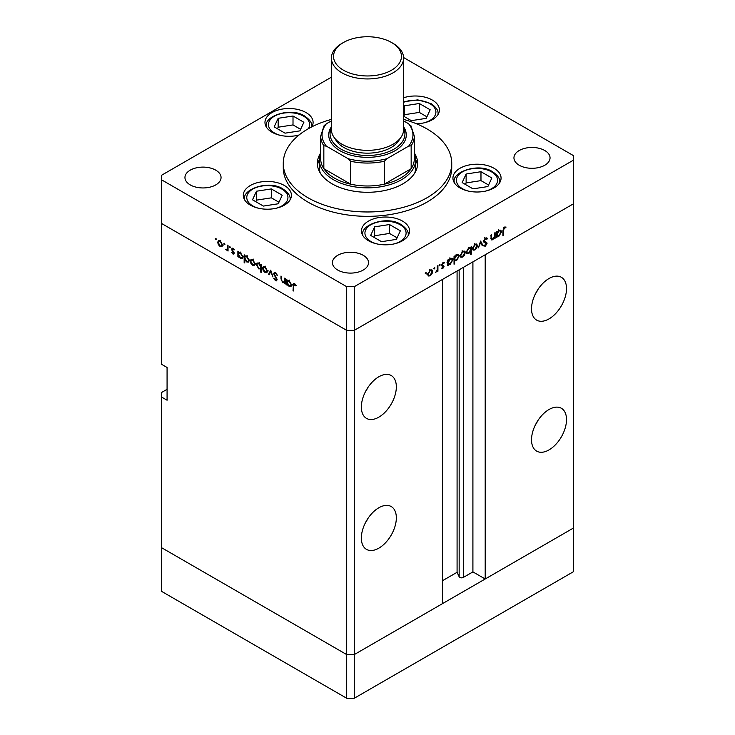 <?xml version="1.0" encoding="UTF-8"?>
<svg xmlns="http://www.w3.org/2000/svg" width="735" height="735" viewBox="0 0 735 735"><rect width="100%" height="100%" fill="white"/><g stroke="black" fill="none" stroke-linecap="round" stroke-linejoin="round"><path stroke-width="1.1" d="M354.261 698.25L354.261 654.582L442.663 603.545L442.663 279.328L354.261 330.364L354.261 654.582L346.7 654.582L161.406 547.603L161.406 591.271L346.7 698.25L354.261 698.25L573.594 571.619L573.594 527.95L354.261 654.582L346.7 654.582L346.7 698.25M549.017 318.898A24.733 14.277 120 0 0 565.178 297.105A24.733 14.277 120 0 0 561.384 277.288A24.733 14.277 120 0 0 549.017 278.51A24.733 14.277 120 0 0 532.857 300.303A24.733 14.277 120 0 0 536.651 320.129A24.733 14.277 120 0 0 549.017 318.898M535.346 294A24.733 14.277 120 0 0 538.103 289.222M549.017 449.903A24.733 14.277 120 0 0 565.178 428.101A24.733 14.277 120 0 0 561.384 408.283A24.733 14.277 120 0 0 549.017 409.505A24.733 14.277 120 0 0 532.857 431.307A24.733 14.277 120 0 0 536.651 451.125A24.733 14.277 120 0 0 549.017 449.903M535.346 424.995A24.733 14.277 120 0 0 538.103 420.218M378.847 548.145A24.733 14.277 120 0 0 395.007 526.352A24.733 14.277 120 0 0 391.213 506.534A24.733 14.277 120 0 0 378.847 507.756A24.733 14.277 120 0 0 362.686 529.549A24.733 14.277 120 0 0 366.48 549.376A24.733 14.277 120 0 0 378.847 548.145M365.176 523.246A24.733 14.277 120 0 0 367.932 518.469M378.847 417.149A24.733 14.277 120 0 0 395.007 395.347A24.733 14.277 120 0 0 391.213 375.53A24.733 14.277 120 0 0 378.847 376.761A24.733 14.277 120 0 0 362.686 398.554A24.733 14.277 120 0 0 366.48 418.371A24.733 14.277 120 0 0 378.847 417.149M365.176 392.242A24.733 14.277 120 0 0 367.932 387.464M167.075 389.311L161.406 392.591L161.406 396.955L167.075 400.226L167.075 367.482L161.406 364.202L161.406 223.376L346.7 330.364L161.406 223.376L161.406 179.717L346.7 286.696L354.261 286.696L354.261 330.364L346.7 330.364L354.261 330.364L573.594 203.733L485.201 254.769L485.201 578.987L472.908 571.894L463.335 577.425A2.499 1.442 180 0 1 459.807 577.425A2.499 1.442 180 0 1 459.154 576.773L457.078 572.299L442.663 580.622M161.406 396.955L161.406 547.603L346.7 654.582L346.7 286.696M485.201 578.987L573.594 527.95L573.594 155.701L403.588 57.541M457.078 572.299L457.078 271.004M472.908 571.894L472.908 261.862M414.292 153.56A48.133 27.792 180 0 1 415.633 160.065A48.133 27.792 180 0 1 385.921 185.734A48.133 27.792 180 0 1 333.469 179.717A48.133 27.792 180 0 1 319.367 160.065L319.367 167.709A48.133 27.792 0 0 0 320.267 173.047M320.708 152.944A50.136 28.95 0 0 0 317.364 163.335A50.136 28.95 0 0 0 332.045 183.805A50.136 28.95 0 0 0 386.683 190.08A50.136 28.95 0 0 0 417.636 163.335A50.136 28.95 0 0 0 414.292 152.944M319.376 159.587A50.136 28.95 0 0 0 317.502 165.522M331.402 119.401A84.231 48.629 0 0 0 283.269 163.335A84.231 48.629 0 0 0 307.937 197.724A84.231 48.629 0 0 0 399.73 208.271A84.231 48.629 0 0 0 451.731 163.335A84.231 48.629 0 0 0 427.063 128.956A84.231 48.629 0 0 0 403.598 119.401M283.269 163.335L283.269 167.709A84.231 48.629 0 0 0 307.937 202.088A84.231 48.629 0 0 0 399.73 212.635A84.231 48.629 0 0 0 451.731 167.709L451.731 163.335M494.012 168.278A24.062 13.891 0 0 0 467.791 165.265A24.062 13.891 0 0 0 452.935 178.109A24.062 13.891 0 0 0 459.981 187.93A24.062 13.891 0 0 0 486.212 190.944A24.062 13.891 0 0 0 501.068 178.109A24.062 13.891 0 0 0 494.012 168.278M402.532 221.097A24.062 13.891 0 0 0 376.302 218.084A24.062 13.891 0 0 0 361.445 230.928A24.062 13.891 0 0 0 368.492 240.749A24.062 13.891 0 0 0 394.723 243.763A24.062 13.891 0 0 0 409.579 230.928A24.062 13.891 0 0 0 402.532 221.097M284.381 185.496A24.062 13.891 0 0 0 258.15 182.482A24.062 13.891 0 0 0 243.294 195.317A24.062 13.891 0 0 0 250.35 205.138A24.062 13.891 0 0 0 276.571 208.152A24.062 13.891 0 0 0 291.427 195.317A24.062 13.891 0 0 0 284.381 185.496M311.833 126.843A24.062 13.891 0 0 0 313.101 122.405A24.062 13.891 0 0 0 306.045 112.574A24.062 13.891 0 0 0 279.824 109.57A24.062 13.891 0 0 0 264.967 122.405A24.062 13.891 0 0 0 272.014 132.226A24.062 13.891 0 0 0 298.98 135.056M416.469 123.774A24.062 13.891 0 0 0 439.392 109.892A24.062 13.891 0 0 0 432.345 100.07A24.062 13.891 0 0 0 403.598 97.755M190.236 184.898A18.053 10.419 180 0 1 184.954 177.53A18.053 10.419 180 0 1 196.089 167.902A18.053 10.419 180 0 1 215.759 170.162A18.053 10.419 180 0 1 221.051 177.53A18.053 10.419 180 0 1 209.907 187.159A18.053 10.419 180 0 1 190.236 184.898M519.241 165.246A18.053 10.419 180 0 1 513.949 157.878A18.053 10.419 180 0 1 525.093 148.25A18.053 10.419 180 0 1 544.764 150.51A18.053 10.419 180 0 1 550.046 157.878A18.053 10.419 180 0 1 538.911 167.506A18.053 10.419 180 0 1 519.241 165.246M363.246 255.311A18.053 10.419 0 0 0 343.576 253.051A18.053 10.419 0 0 0 332.431 262.68A18.053 10.419 0 0 0 337.723 270.048A18.053 10.419 0 0 0 357.394 272.308A18.053 10.419 0 0 0 368.529 262.68A18.053 10.419 0 0 0 363.246 255.311M285.226 282.387L282.791 282.773L280.981 278.896L280.981 276.048L281.579 276.388L281.652 280.329L282.892 282.148L284.537 281.615L284.629 278.152L285.226 278.491L285.226 284.077L284.353 282.938M285.998 281.147L284.105 282.24L285.226 281.22M273.686 273.705L274.219 272.584L275.579 272.731L277.591 275.561L275.579 273.512L274.284 274.054L276.792 278.519L276.727 280.88L275.533 280.733L273.769 278.427L274.311 278.262L275.597 279.989L276.571 279.585L273.686 273.705L275.478 272.676M275.653 272.768L274.284 274.054M275.597 279.989L277.086 279.291M270.719 270.122L273.007 277.021L270.756 271.656L269.157 274.798L268.514 274.431L270.719 270.122M266.915 272.676L265.069 272.538L263.231 270.563L262.57 268.192L263.332 266.548L265.069 266.759L267.577 271.086L266.805 272.749M254.613 265.574L252.766 265.436L250.929 263.461L250.267 261.09L251.03 259.446L252.766 259.657L255.275 263.975L254.503 265.647M238.857 252.252L240.455 252.546L242.973 256.91L242.256 258.49L240.437 258.316L238.48 256.056L238.48 257.085L237.883 256.745L237.883 251.159L238.682 252.335M215.869 238.351L216.421 239.307L215.869 239.628L215.318 238.673L215.869 238.351M216.421 239.307L215.869 239.628L216.421 239.307M222.034 246.767L220.188 246.629L218.35 244.645L217.689 242.284L218.451 240.639L220.188 240.85L222.696 245.168L221.924 246.831M224.432 243.303L224.983 244.25L224.432 244.571L223.881 243.616L224.432 243.303M224.983 244.25L224.432 244.571L224.983 244.25M227.446 245.132L228.043 245.481L228.043 251.067L227.446 249.9L225.755 249.643L227.345 248.871L227.446 245.132M228.043 249.551L226.27 250.139L228.043 249.11M226.38 249.514L228.043 248.467M229.779 246.381L230.331 247.337L229.779 247.658L229.228 246.703L229.779 246.381M230.331 247.337L229.779 247.658L230.331 247.337M234.153 253.226L232.931 253.979L231.69 252.472L232.931 253.299L233.555 252.904L231.828 250.047L232.012 248.136L233.023 248.255L234.401 249.808L233.05 248.963L232.196 249.367L234.153 253.226M233.776 254.08L232.931 253.979L234.153 253.281M232.931 253.299L234.061 252.61M233.565 248.669L232.196 249.367M245.141 255.872L246.73 256.175L249.257 260.53L248.531 262.119L246.712 261.945L244.755 259.63L244.755 262.965L244.158 262.625L244.158 254.788L244.957 255.955M261.384 268.615L258.821 268.927L256.294 264.572L257.011 262.983L258.839 263.158L260.787 265.418L260.787 264.389L261.384 264.729L261.384 272.566L260.787 272.226L260.576 269.102M287.56 280.366L289.149 280.66L291.676 285.024L290.95 286.613L289.131 286.429L287.174 284.169L287.174 285.208L286.586 284.858L286.586 279.282L287.376 280.448M295.13 284.123L293.623 285.897L293.623 290.987L293.035 290.637L293.495 283.545L294.579 283.692L296.168 285.502L295.819 285.887L293.936 284.399L294.845 283.875M490.87 238.25L492.772 239.013L494.416 236.587L494.508 233.013L495.105 232.673L495.105 238.259L494.508 238.599L494.508 237.589L492.671 239.757L491.412 239.913L490.861 235.126L491.458 234.777L491.853 239.169L490.879 238.609M486.91 239.27L485.458 238.829L484.163 240.878L486.671 242.431L487.048 243.377L485.412 246.106L483.648 245.83L484.19 245.049L485.477 245.279L486.451 243.754L484.236 242.44L483.566 241.209L485.458 238.048L487.47 238.553L486.91 239.27L484.53 237.69M486.855 237.91L487.47 238.553L486.138 237.791M484.402 241.484L483.575 241.052L484.402 241.484M484.117 246.207L483.648 245.83M484.19 245.049L485.477 245.279M486.451 243.754L483.235 241.677M480.598 241.052L482.886 245.306L482.243 245.683L480.635 242.541L478.393 247.906L480.598 241.052M477.456 245.637L476.795 247.998L474.948 249.992L473.11 250.13L472.449 248.531L474.948 244.213L476.703 243.992L477.456 245.637L476.721 245.214M465.154 252.739L464.492 255.1L462.646 257.094L460.808 257.232L460.147 255.633L462.646 251.315L464.401 251.094L465.154 252.739L464.419 252.316M447.762 263.874L448.359 264.214L447.762 265.592L447.762 260.006L448.359 259.666L448.359 260.631L450.334 258.426L452.117 258.251L452.852 259.878L450.316 264.214L448.644 264.435M425.831 272.575L426.383 272.887L425.831 273.843L425.28 273.521L425.831 272.575L426.383 272.887L425.831 272.575M425.831 273.843L425.28 273.521L425.831 273.843M354.261 286.696L573.594 160.065M432.658 271.5L431.996 273.861L430.159 275.855L428.321 275.992L427.651 274.394L430.159 270.076L431.904 269.855L432.658 271.5L431.923 271.077M434.403 267.623L434.955 267.944L434.403 268.9L433.852 268.578L434.403 267.623L434.955 267.944L434.403 267.623M434.403 268.9L433.852 268.578L434.403 268.9M437.325 266.033L437.922 265.684L437.922 271.27L437.325 271.619L437.325 270.792L435.625 272.501L437.224 269.883L437.325 266.033M439.659 264.582L440.21 264.903L439.659 265.859L439.107 265.537L439.659 264.582L440.21 264.903L439.659 264.582M439.659 265.859L439.107 265.537L439.659 265.859M444.032 266.382L442.81 268.551L441.57 268.468L443.435 266.75L441.487 265.142L442.902 262.717L444.28 262.671L442.075 264.775L444.032 266.382L442.112 265.657M442.112 267.852L442.81 267.862M443.269 266.336L441.707 265.877M443.894 263.415L442.415 263.084M442.286 265.243L443.453 265.436M454.037 260.199L454.634 260.539L454.634 263.874L454.037 264.214L454.037 256.377L454.634 256.037L454.634 257.002L456.61 254.797L458.401 254.622L459.127 256.249L456.591 260.594L454.937 260.778M470.097 247.484L470.666 247.814L471.264 246.436L471.264 254.273L470.666 254.613L470.666 251.352L468.7 253.603L466.909 253.777L466.174 252.16L468.719 247.814L470.4 247.603M496.465 235.751L497.053 236.1L496.465 237.469L496.465 231.892L497.053 231.543L497.053 232.508L499.028 230.312L500.82 230.128L501.555 231.755L499.01 236.1L497.338 236.321M504.421 227.887L503.503 230.386L503.503 235.466L502.915 235.806L502.915 230.652L504.449 227.078L506.047 227.041L505.698 227.832L503.842 227.547M331.402 77.203L161.406 175.343L161.406 179.717M417.498 165.522A50.136 28.95 0 0 0 415.624 159.587M414.733 173.047A48.133 27.792 0 0 0 415.633 167.709L415.633 160.065M429.415 275.423L430.159 275.855M428.248 274.045L428.808 275.294L430.159 275.166L432.07 271.84L431.509 270.599L430.159 270.756L428.248 274.045L427.706 273.732M429.617 270.443L430.159 270.756M437.325 270.93L437.922 271.27M441.836 267.99L442.81 268.551M441.496 265.307L443.122 266.245M441.579 264.49L442.075 264.775M441.919 264.554L442.139 265.289M447.762 264.903L448.359 265.243M447.762 260.282L448.359 260.631M452.098 259.437L452.852 259.878M449.599 263.801L450.316 264.214M448.359 262.441L448.901 263.69L450.307 263.534L452.255 260.208L451.685 258.977L450.307 259.124L448.359 262.441L447.762 262.101M449.774 258.812L450.307 259.124M454.037 263.534L454.634 263.874M454.037 256.662L454.634 257.002M458.374 255.808L459.127 256.249M455.884 260.181L456.591 260.594M454.634 258.821L455.185 260.071L456.582 259.905L458.539 256.588L457.96 255.348L456.591 255.495L454.634 258.821L454.037 258.472M456.049 255.183L456.591 255.495M461.902 256.662L462.646 257.094M460.744 255.284L461.304 256.533L462.655 256.405L464.557 253.079L464.005 251.839L462.655 251.995L460.744 255.284L460.202 254.971M462.104 251.682L462.655 251.995M470.666 253.933L471.264 254.273M467.947 253.171L468.7 253.603M470.666 249.578L470.124 248.338L468.719 248.494L466.771 251.811L467.341 253.051L468.709 252.904L470.666 249.578M468.177 248.182L468.719 248.494M466.229 251.508L466.771 251.811M474.213 249.56L474.948 249.992M473.046 248.182L473.606 249.431L474.957 249.303L476.859 245.977L476.308 244.737L474.957 244.893L473.046 248.182L472.504 247.87M474.406 244.58L474.957 244.893M481.71 244.626L482.886 245.306M484.861 238.489L485.458 238.829M483.639 240.575L484.163 240.878M484.788 241.337L485.155 242.293L487.048 243.377M484.016 245.297L485.412 246.106M484.558 242.66L484.126 241.925L484.558 242.66M483.768 241.99L485.128 242.77M494.508 237.91L495.105 238.259M490.897 238.737L492.671 239.757M496.465 236.789L497.053 237.129M496.465 232.168L497.053 232.508M500.792 231.323L501.555 231.755M498.302 235.687L499.01 236.1M497.053 234.327L497.604 235.577L499.001 235.421L500.958 232.095L500.379 230.863L499.01 231.001L497.053 234.327L496.465 233.987M498.468 230.698L499.01 231.001M502.915 235.126L503.503 235.466M504.43 227.097L505.698 227.832M504.109 227.308L504.853 227.74M220.932 246.207L220.188 246.629M218.433 241.852L217.689 242.284M218.286 242.614L220.197 245.94L221.538 246.069L222.099 244.819L220.197 241.539L218.837 241.374L218.286 242.614M220.739 241.218L220.197 241.539M222.641 244.507L222.099 244.819M228.043 250.378L227.446 250.718M228.162 249.046L227.639 248.559M226.215 249.385L225.755 249.643M233.16 251.067L232.701 251.333M233.004 248.246L231.608 249.055M238.48 256.405L237.883 256.745M241.163 257.893L240.437 258.316M238.48 254.282L240.428 257.627L241.815 257.783L242.375 256.561L240.428 253.217L239.004 253.06L238.48 254.282M240.979 252.904L240.428 253.217M242.917 256.249L242.375 256.561M244.755 262.285L244.158 262.625M247.447 261.522L246.712 261.945M244.755 257.911L246.703 261.247L248.099 261.403L248.66 260.181L246.712 256.846L245.279 256.68L244.755 257.911M247.254 256.533L246.712 256.846M249.202 259.868L248.66 260.181M253.511 265.013L252.766 265.436M251.012 260.659L250.267 261.09M250.865 261.43L252.776 264.756L254.117 264.876L254.687 263.635L252.776 260.346L251.416 260.19L250.865 261.43M253.318 260.034L252.776 260.346M255.22 263.323L254.687 263.635M261.384 271.877L260.787 272.226M259.538 268.514L258.821 268.927M257.048 264.131L256.294 264.572M261.384 265.078L260.787 265.418M260.787 267.191L258.839 263.847L257.452 263.69L256.892 264.912L258.83 268.257L260.263 268.413L261.384 266.851M259.381 263.534L258.839 263.847M265.813 272.115L265.069 272.538M263.314 267.77L262.57 268.192M263.167 268.532L265.078 271.858L266.419 271.978L266.989 270.737L265.078 267.448L263.718 267.292L263.167 268.532M265.62 267.136L265.078 267.448M267.522 270.425L266.989 270.737M269.69 273.742L268.514 274.431M277.508 275.349L277.031 275.625M276.167 273.172L275.579 273.512M277.159 279.796L275.533 280.733M285.226 283.388L284.629 283.738M283.499 282.359L282.791 282.773M287.174 284.519L286.586 284.858M289.866 286.007L289.131 286.429M287.174 282.396L289.131 285.74L290.518 285.897L291.078 284.675L289.131 281.34L287.697 281.174L287.174 282.396M289.673 281.018L289.131 281.34M291.62 284.362L291.078 284.675M293.623 290.297L293.035 290.637M295.498 284.519L294.974 284.822M403.598 116.176L411.343 120.65L426.199 118.353L430.177 109.781L419.308 103.497L404.452 105.803L403.598 107.641M426.916 116.801L419.308 112.409L404.452 114.706L403.736 116.259M404.452 114.706L404.452 105.803M419.308 112.409L419.308 103.497M278.234 203.779L282.212 195.207L271.344 188.923L256.487 191.219L252.509 199.801L263.387 206.076L278.234 203.779M278.951 202.226L271.344 197.834L256.487 200.131L255.771 201.684M256.487 200.131L256.487 191.219M271.344 197.834L271.344 188.923M299.908 130.867L303.886 122.286L293.008 116.011L278.161 118.307L274.183 126.879L285.051 133.164L299.908 130.867M300.624 129.314L293.008 124.922L278.161 127.219L277.444 128.763M278.161 127.219L278.161 118.307M293.008 124.922L293.008 116.011M396.385 239.38L400.364 230.808L389.495 224.533L374.639 226.83L370.66 235.402L381.529 241.686L396.385 239.38M397.102 237.837L389.495 233.445L374.639 235.742L373.922 237.286M374.639 235.742L374.639 226.83M389.495 233.445L389.495 224.533M487.875 186.561L491.853 177.989L480.975 171.714L466.128 174.011L462.15 182.583L473.018 188.858L487.875 186.561M488.591 185.018L480.975 180.617L466.128 182.923L465.411 184.467M466.128 182.923L466.128 174.011M480.975 180.617L480.975 171.714M343.484 70.22A33.957 19.606 0 0 0 391.516 70.22A33.957 19.606 0 0 0 391.516 42.492L393.023 43.365A36.098 20.837 180 0 1 403.598 58.102A36.098 20.837 180 0 1 381.318 77.359A36.098 20.837 180 0 1 341.977 72.838A36.098 20.837 180 0 1 331.402 58.102A36.098 20.837 180 0 1 341.977 43.365L343.484 42.492A33.957 19.606 0 0 0 343.484 70.22M331.402 128.138A37.439 21.609 0 0 0 341.031 149.15A37.439 21.609 0 0 0 386.316 152.549A37.439 21.609 0 0 0 403.598 128.138M403.598 126.787A38.771 22.381 180 0 1 388.732 153.689A38.771 22.381 180 0 1 340.084 150.785A38.771 22.381 180 0 1 331.402 126.787M399.822 138.777A33.424 19.294 180 0 1 376.219 152.494A33.424 19.294 180 0 1 343.861 147.505A33.424 19.294 180 0 1 335.178 138.777M403.598 58.102L403.598 129.498A36.098 20.837 180 0 1 381.318 148.755A36.098 20.837 180 0 1 341.977 144.235A36.098 20.837 180 0 1 331.402 129.498L331.402 58.102M393.023 43.365L391.516 42.492A33.957 19.606 0 0 0 343.484 42.492M331.402 120.862L326.386 123.765A45.46 26.249 0 0 0 326.386 146.155L323.841 145.778A46.792 27.02 180 0 1 320.708 136.049L320.708 158.971A46.792 27.02 0 0 0 323.841 168.701A46.792 27.02 0 0 0 334.407 178.072A46.792 27.02 0 0 0 350.65 184.173A46.792 27.02 0 0 0 384.35 184.173A46.792 27.02 0 0 0 411.159 168.701A46.792 27.02 0 0 0 414.292 158.971L414.292 136.049A46.792 27.02 180 0 1 411.159 145.778L408.614 146.155A45.46 26.249 0 0 0 408.614 123.765L403.598 120.862M323.841 145.778L323.841 168.701L350.65 184.173L350.65 161.25L348.105 158.696A45.46 26.249 0 0 0 386.895 158.696L408.614 146.155M319.367 160.065A48.133 27.792 180 0 1 320.708 153.56M386.895 158.696L384.35 161.25L384.35 184.173L411.159 168.701L411.159 145.778M326.386 146.155L348.105 158.696M408.614 123.765L411.159 126.319M326.386 123.765L324.107 125.667L320.708 136.049M459.154 576.773L459.154 269.8M463.335 577.425L463.335 267.393M441.542 265.555L442.58 266.162M490.861 237.065L491.458 237.405M502.924 230.046L503.503 230.386M228.043 246.666L227.446 247.015M281.579 278.556L280.981 278.896M285.226 279.824L284.629 280.173M293.651 285.125L293.035 285.483M424.086 122.837A20.589 11.889 0 0 0 429.883 103.672A20.589 11.889 0 0 0 403.598 102.303M438.051 114.458L438.051 113.824A22.73 13.12 180 0 1 438.023 114.513M276.121 208.262A20.589 11.889 0 0 0 281.918 189.097A20.589 11.889 0 0 0 252.803 189.097A20.589 11.889 0 0 0 252.803 205.91A20.589 11.889 0 0 0 258.601 208.262M290.095 199.883L290.095 199.249A22.73 13.12 180 0 1 290.059 199.938M244.663 199.938A22.73 13.12 180 0 1 244.636 199.249L244.636 199.883M308.332 128.726A20.589 11.889 0 0 0 303.592 116.176A20.589 11.889 0 0 0 274.477 116.176A20.589 11.889 0 0 0 274.477 132.989A20.589 11.889 0 0 0 280.274 135.341M297.794 135.341A20.589 11.889 0 0 0 299.108 134.955M311.759 126.879L311.759 126.328A22.73 13.12 180 0 1 311.741 126.889M266.336 127.017A22.73 13.12 180 0 1 266.3 126.328L266.3 126.971M394.272 243.864A20.589 11.889 0 0 0 400.07 224.699A20.589 11.889 0 0 0 370.954 224.699A20.589 11.889 0 0 0 370.954 241.512A20.589 11.889 0 0 0 376.752 243.864M408.237 235.494L408.237 234.851A22.73 13.12 180 0 1 408.21 235.54M362.814 235.54A22.73 13.12 180 0 1 362.787 234.851L362.787 235.494M485.762 191.045A20.589 11.889 0 0 0 491.559 171.88A20.589 11.889 0 0 0 462.444 171.88A20.589 11.889 0 0 0 462.444 188.693A20.589 11.889 0 0 0 468.241 191.045M499.726 182.675L499.726 182.032A22.73 13.12 180 0 1 499.699 182.721M454.303 182.721A22.73 13.12 180 0 1 454.267 182.032L454.267 182.675M384.35 161.25A46.792 27.02 180 0 1 350.65 161.25M428.808 275.294L426.925 274.201M431.509 270.599L429.626 269.506M443.205 266.29L441.312 265.197M448.901 263.69L447.018 262.597M451.685 258.977L449.792 257.884M455.185 260.071L453.293 258.977M457.96 255.348L456.067 254.264M461.304 256.533L459.412 255.44M464.005 251.839L462.113 250.745M470.124 248.338L468.241 247.245M467.341 253.051L465.448 251.958M473.606 249.431L471.714 248.338M476.308 244.737L474.415 243.643M486.065 243.046L484.172 241.962M497.604 235.577L495.712 234.483M500.379 230.863L498.495 229.77M218.837 241.374L220.73 240.281M221.538 246.069L223.431 244.975M226.95 249.532L228.043 248.908M233.353 253.336L234.125 252.886M232.425 248.889L233.261 248.412M239.004 253.06L240.896 251.967M241.815 257.783L243.708 256.69M245.279 256.68L247.171 255.596M248.099 261.403L249.992 260.309M251.416 260.19L253.309 259.097M254.117 264.876L256.01 263.791M260.263 268.413L262.156 267.319M257.452 263.69L259.345 262.606M263.718 267.292L265.611 266.199M266.419 271.978L268.312 270.893M276.342 280.09L277.15 279.631M287.697 281.174L289.59 280.081M290.518 285.897L292.411 284.803M438.051 113.824C438.501 110.599 436.131 107.172 430.949 103.561L417.774 99.877L403.598 101.761M290.095 199.249C290.536 196.015 288.175 192.598 282.993 188.987C269.038 179.533 241.934 189.364 244.636 199.249M311.759 126.328C312.21 123.103 309.839 119.686 304.658 116.075C290.702 106.621 263.608 116.452 266.3 126.328M408.237 234.851C408.688 231.626 406.317 228.208 401.145 224.598C387.18 215.144 360.086 224.974 362.787 234.851M499.726 182.032C500.177 178.807 497.806 175.389 492.625 171.779C478.669 162.325 451.575 172.146 454.267 182.032M410.893 125.667L414.292 136.049"/></g></svg>
